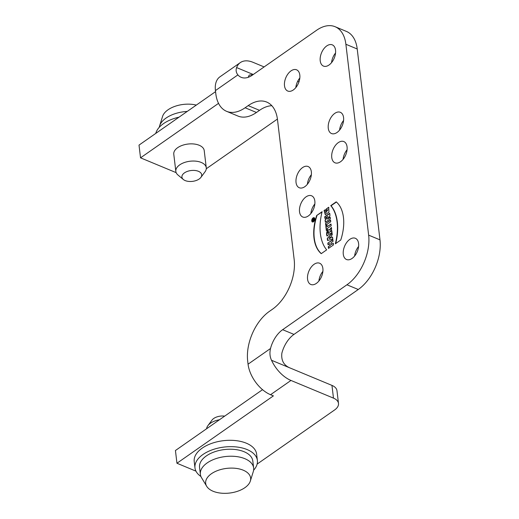 <?xml version="1.0" encoding="UTF-8"?>
<svg xmlns="http://www.w3.org/2000/svg" width="519" height="519" viewBox="0 0 519 519"><rect width="100%" height="100%" fill="white"/><g stroke="black" fill="none" stroke-linecap="round" stroke-linejoin="round"><path stroke-width="0.78" d="M325.718 225.278L330.733 221.769L330.532 220.05L325.51 223.553L325.718 225.278M326.347 230.579L327.534 229.748L327.372 228.399L331.206 225.72L330.999 223.994L327.171 226.667L327.009 225.317L325.822 226.148L326.347 230.579M332.783 238.974L332.582 237.267L331.725 237.52L331.498 235.587L332.277 234.698L332.069 232.992L327.288 238.461L327.534 240.511L332.783 238.974M328.475 248.419L333.496 244.916L333.289 243.19L331.31 244.566L331.09 242.697L333.062 241.316L332.861 239.59L327.839 243.093L328.047 244.825L329.876 243.547L330.103 245.416L328.274 246.694L328.475 248.419M313.061 217.922A2.297 1.375 -67.4 0 0 311.776 220.121A2.297 1.375 -67.4 0 0 312.406 221.957A2.297 1.375 -67.4 0 0 314.559 220.361A2.297 1.375 -67.4 0 0 314.17 217.708A2.297 1.375 -67.4 0 0 313.061 217.922M321.229 253.661L326.672 249.86A46.788 28.013 112.6 0 1 322.117 211.687L316.681 215.482A39.178 23.459 -67.4 0 0 321.229 253.661M330.175 217.091L330.376 218.752L325.355 222.255L325.095 220.043L327.736 216.462L324.9 218.441L324.706 216.78L329.721 213.277L329.987 215.489L327.346 219.07L330.175 217.091M270.516 348.509A22.992 13.766 112.6 0 1 282.641 329.695L346.932 284.788A38.322 22.946 -67.4 0 0 368.646 235.152L379.986 239.862A38.322 22.946 112.6 0 1 358.266 289.498L293.975 334.405A22.992 13.766 -67.4 0 0 281.856 353.218C281.084 360.192 283.614 365.026 289.44 367.718L271.521 360.27A26.826 15.654 55.1 0 0 290.964 380.446L270.555 394.706A26.826 15.654 -124.9 0 1 248.056 364.189L270.516 348.502C269.51 352.79 269.841 356.715 271.521 360.27M379.986 239.862L357.221 48.987L345.888 44.271L368.646 235.152M345.888 44.271A38.322 22.946 -67.4 0 0 335.086 26.709A38.322 22.946 -67.4 0 0 316.584 30.277L252.292 75.184A22.992 13.766 112.6 0 1 241.186 77.325A22.992 13.766 112.6 0 1 237.89 74.898L215.437 90.591L215.813 93.77A38.322 22.946 -67.4 0 0 226.615 111.338A38.322 22.946 -67.4 0 0 245.117 107.764L248.179 105.623A38.322 22.946 112.6 0 1 266.688 102.055A38.322 22.946 112.6 0 1 277.49 119.617L294.176 259.597A38.322 22.946 112.6 0 1 272.462 309.233L269.4 311.368A38.322 22.946 -67.4 0 0 247.68 361.003L248.056 364.189M311.348 171.789A11.496 6.883 112.6 0 1 307.773 183.771A11.496 6.883 112.6 0 1 299.281 187.748A11.496 6.883 112.6 0 1 296.038 182.48A11.496 6.883 112.6 0 1 299.612 170.498A11.496 6.883 112.6 0 1 308.104 166.521A11.496 6.883 112.6 0 1 311.348 171.789M347.062 146.838A11.496 6.883 112.6 0 1 343.494 158.827A11.496 6.883 112.6 0 1 334.995 162.804A11.496 6.883 112.6 0 1 331.758 157.529A11.496 6.883 112.6 0 1 335.326 145.547A11.496 6.883 112.6 0 1 343.825 141.57A11.496 6.883 112.6 0 1 347.062 146.838M343.572 117.573A11.496 6.883 112.6 0 1 340.003 129.555A11.496 6.883 112.6 0 1 331.505 133.532A11.496 6.883 112.6 0 1 328.268 128.264A11.496 6.883 112.6 0 1 331.836 116.275A11.496 6.883 112.6 0 1 340.334 112.299A11.496 6.883 112.6 0 1 343.572 117.573M335.534 50.129A11.496 6.883 -67.4 0 0 332.29 44.855A11.496 6.883 -67.4 0 0 323.798 48.831A11.496 6.883 -67.4 0 0 320.223 60.82A11.496 6.883 -67.4 0 0 323.467 66.088A11.496 6.883 -67.4 0 0 331.959 62.111A11.496 6.883 -67.4 0 0 335.534 50.129M299.813 75.073A11.496 6.883 -67.4 0 0 296.576 69.805A11.496 6.883 -67.4 0 0 288.077 73.782A11.496 6.883 -67.4 0 0 284.503 85.765A11.496 6.883 -67.4 0 0 287.747 91.039A11.496 6.883 -67.4 0 0 296.239 87.062A11.496 6.883 -67.4 0 0 299.813 75.073M314.838 201.054A11.496 6.883 112.6 0 1 311.264 213.043A11.496 6.883 112.6 0 1 302.772 217.02A11.496 6.883 112.6 0 1 299.528 211.752A11.496 6.883 112.6 0 1 303.102 199.763A11.496 6.883 112.6 0 1 311.595 195.786A11.496 6.883 112.6 0 1 314.838 201.054M322.876 268.498A11.496 6.883 -67.4 0 0 319.639 263.23A11.496 6.883 -67.4 0 0 311.141 267.207A11.496 6.883 -67.4 0 0 307.572 279.196A11.496 6.883 -67.4 0 0 310.81 284.464A11.496 6.883 -67.4 0 0 319.308 280.487A11.496 6.883 -67.4 0 0 322.876 268.498M358.597 243.554A11.496 6.883 -67.4 0 0 355.353 238.286A11.496 6.883 -67.4 0 0 346.861 242.263A11.496 6.883 -67.4 0 0 343.286 254.245A11.496 6.883 -67.4 0 0 346.53 259.513A11.496 6.883 -67.4 0 0 355.022 255.536A11.496 6.883 -67.4 0 0 358.597 243.554M326.451 210.708L327.976 209.644L325.906 212.66L325.348 209.676L324.083 210.558L325.283 214.652L328.936 212.174L328.722 207.256L326.243 208.982L326.451 210.708M331.797 230.67L331.998 232.395L326.983 235.898C325.815 233.985 327.255 228.574 329.429 229.988L331.401 227.387L331.635 229.301L330.123 231.831L331.797 230.67M329.176 229.813L329.708 230.105C327.534 228.691 326.094 234.101 327.268 236.015M336.208 201.839A39.178 23.459 112.6 0 1 340.762 240.018L335.326 243.82A46.788 28.013 -67.4 0 0 330.772 205.641L336.208 201.839M354.613 256.055A11.496 6.883 112.6 0 1 358.61 246.454M318.893 281.006A11.496 6.883 112.6 0 1 322.889 271.405M314.845 203.954A11.496 6.883 -67.4 0 0 310.855 213.562M295.83 87.581A11.496 6.883 112.6 0 1 299.826 77.973M331.55 62.63A11.496 6.883 112.6 0 1 335.54 53.029M343.584 120.473A11.496 6.883 -67.4 0 0 339.588 130.074M347.075 149.738A11.496 6.883 -67.4 0 0 343.078 159.346M311.355 174.689A11.496 6.883 -67.4 0 0 307.365 184.29M218.531 103.352L140.532 157.834L176.155 172.645M140.532 157.834L139.014 145.106L215.56 91.642M277.418 119.065L206.283 168.753M297.75 81.172A15.33 8.408 -6.8 0 1 298.886 82.106M264.119 66.925L253.025 62.312A26.826 15.654 55.1 0 0 240.323 62.591A26.826 15.654 55.1 0 0 236.619 67.587C235.671 70.175 236.1 72.608 237.89 74.898M175.831 171.393L173.781 154.214A15.33 8.408 -6.8 0 1 182.344 145.346A15.33 8.408 -6.8 0 1 199.205 145.275A15.33 8.408 -6.8 0 1 204.22 150.588L206.27 167.767A15.33 8.408 173.2 0 0 201.255 162.453A15.33 8.408 173.2 0 0 184.394 162.525A15.33 8.408 173.2 0 0 175.831 171.393A15.33 8.408 173.2 0 0 177.985 175.026L183.317 179.483A9.965 5.469 173.2 0 0 192.458 181.371A9.965 5.469 173.2 0 0 200.892 177.388A9.965 5.469 173.2 0 0 198.44 171.309A9.965 5.469 173.2 0 0 185.497 172.23A9.965 5.469 173.2 0 0 183.317 179.483M248.16 77.331L249.237 75.067L253.142 74.587M335.086 26.709L346.426 31.419A38.322 22.946 112.6 0 1 357.221 48.987M215.437 90.591A26.826 15.654 -124.9 0 1 219.913 76.844L240.323 62.591M271.82 105.701A38.322 22.946 -67.4 0 0 259.519 110.339L256.457 112.48A38.322 22.946 112.6 0 1 237.949 116.048L226.615 111.338M257.126 464.083L334.606 409.965A15.33 8.408 173.2 0 0 338.492 403.438A15.33 8.408 173.2 0 0 333.477 398.125L331.959 385.396L289.44 367.718M331.959 385.396A15.33 8.408 -6.8 0 1 336.974 390.71L338.492 403.438M270.555 394.706L273.39 395.88L176.953 463.246L175.435 450.518L262.543 389.672M176.953 463.246L195.968 471.148M333.477 398.125L290.964 380.446M253.609 470.214A31.425 17.237 173.2 0 0 257.379 460.45L256.62 454.093A31.425 17.237 173.2 0 0 246.337 443.2A31.425 17.237 173.2 0 0 211.771 443.356A31.425 17.237 173.2 0 0 194.216 461.534L194.975 467.891A31.425 17.237 173.2 0 0 200.931 476.494M325.095 220.043L325.608 222.08M327.736 216.462L325.374 220.166M324.706 216.78L325.154 218.265M329.753 213.569L324.985 216.903M327.346 219.07L330.214 217.383M327.976 209.644L325.906 212.66M324.083 210.558L325.322 210.007M325.432 214.704L324.362 210.675M326.243 208.982L328.851 207.483M326.698 210.532L326.529 209.099M327.891 233.394L329.254 232.759L328.17 233.511L327.807 232.707A0.811 0.487 -67.4 0 1 328.06 231.863A0.811 0.487 -67.4 0 1 328.657 231.584A0.811 0.487 -67.4 0 1 328.884 231.954L329.254 232.759M328.968 232.642L328.884 231.954M328.787 231.682A0.811 0.487 112.6 0 1 328.942 231.701A0.811 0.487 112.6 0 1 329.169 232.071M331.453 227.815L329.708 230.105M330.123 231.831L331.829 230.961M330.772 205.641L331.057 205.758A46.788 28.013 112.6 0 1 335.702 243.554M336.416 202.014L331.057 205.758M316.681 215.482L322.02 212.07M321.313 253.603A39.178 23.459 112.6 0 1 316.96 215.599M312.548 222.002A2.297 1.375 112.6 0 1 312.081 220.121A2.297 1.375 112.6 0 1 313.34 218.038A2.297 1.375 112.6 0 1 314.306 217.779M314.034 218.421A1.609 0.967 112.6 0 1 314.19 218.467A1.609 0.967 112.6 0 1 314.456 220.322A1.609 0.967 112.6 0 1 312.951 221.438A1.609 0.967 112.6 0 1 312.814 221.36M313.126 218.493A1.609 0.967 -67.4 0 0 312.23 220.037A1.609 0.967 -67.4 0 0 312.665 221.321A1.609 0.967 -67.4 0 0 314.177 220.199A1.609 0.967 -67.4 0 0 313.904 218.343A1.609 0.967 -67.4 0 0 313.126 218.493M331.31 244.566L333.321 243.482M327.839 243.093L332.893 239.882M328.3 244.65L328.125 243.216M329.876 243.547L330.103 245.416M328.274 246.694L330.382 245.532M328.728 248.244L328.553 246.81M330.584 237.832L329.293 238.487L330.869 237.949L330.46 236.794L330.869 237.949M329.007 238.37L330.46 236.794M331.725 237.52L332.608 237.462M327.288 238.461L332.121 233.381M327.794 240.433L327.573 238.584M327.171 226.667L331.031 224.286M325.822 226.148L327.041 225.609M326.594 230.404L326.101 226.265M325.51 223.553L330.564 220.341M325.964 225.103L325.796 223.67M312.678 220.984L314.047 220.024L313.56 219.518L313.878 218.603L313.385 219.226A0.714 0.428 -67.4 0 0 312.581 220.166L312.678 220.984M312.944 220.303L313.58 220.173L312.944 220.303L313.191 219.686L313.58 220.173M313.599 219.842L314.027 219.861M313.385 219.226L313.93 219.012M312.581 220.166L312.866 220.283A0.714 0.428 112.6 0 1 313.547 219.29M312.925 220.809L312.866 220.283M257.379 460.45A31.425 17.237 173.2 0 0 247.096 449.558A31.425 17.237 173.2 0 0 212.531 449.72A31.425 17.237 173.2 0 0 194.975 467.891M206.672 486.264L201.56 477.746A26.826 14.72 -6.8 0 1 200.373 474.347L199.543 467.347A26.826 14.72 -6.8 0 1 214.529 451.835A26.826 14.72 -6.8 0 1 244.034 451.699A26.826 14.72 -6.8 0 1 252.811 460.995L253.648 467.995A26.826 14.72 -6.8 0 1 253.291 471.576L250.333 481.061A22.641 12.424 173.2 0 0 243.223 470.188A22.641 12.424 173.2 0 0 215.949 471.233A22.641 12.424 173.2 0 0 206.672 486.264A22.641 12.424 173.2 0 0 229.619 493.05A22.641 12.424 173.2 0 0 250.333 481.061M200.373 474.347A26.826 14.72 -6.8 0 1 215.366 458.835A26.826 14.72 -6.8 0 1 244.871 458.699A26.826 14.72 -6.8 0 1 253.648 467.995M206.62 428.733A15.33 8.408 -6.8 0 1 207.872 425.684L212.012 420.098A9.965 5.469 -6.8 0 1 224.675 416.121M207.872 425.684A15.33 8.408 -6.8 0 1 219.472 419.754M200.892 177.388L205.024 171.802A15.33 8.408 173.2 0 0 206.27 167.767M196.305 105.091A22.641 12.424 173.2 0 0 162.57 116.425L159.605 125.909A26.826 14.72 173.2 0 0 159.294 127.272M187.229 111.429A26.826 14.72 173.2 0 0 159.605 125.909M155.778 133.396A31.425 17.237 -6.8 0 1 179.029 117.158M296.362 86.894L296.187 85.434M236.619 67.587L253.266 74.502M282.641 329.695L293.975 334.405M358.266 289.498L346.932 284.788M256.457 112.48L245.117 107.764M259.519 110.339L248.179 105.623"/></g></svg>
